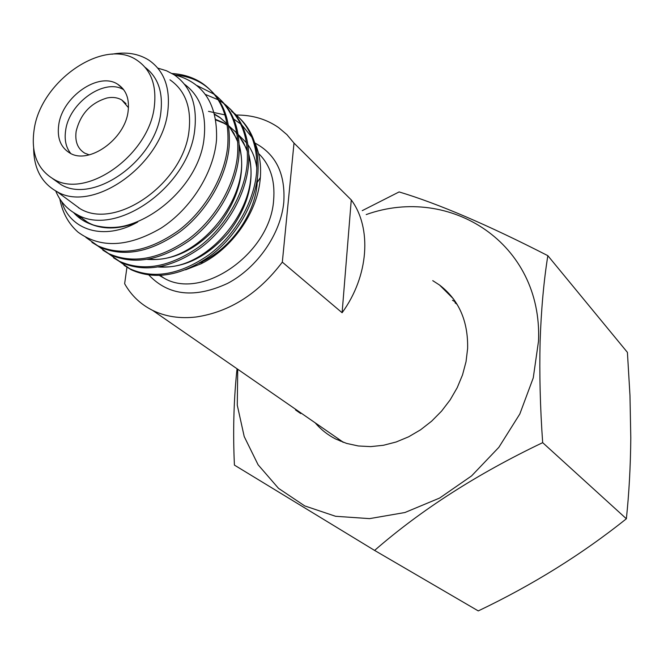<?xml version="1.0" encoding="UTF-8"?>
<svg xmlns="http://www.w3.org/2000/svg" width="664" height="664" viewBox="0 0 664 664"><rect width="100%" height="100%" fill="white"/><g stroke="black" fill="none" stroke-linecap="round" stroke-linejoin="round"><path stroke-width="1" d="M154.363 106.14C149.616 154.43 86.793 199.416 53.925 179.33C37.358 169.544 30.768 152.969 34.146 129.605C40.695 80.792 104.281 37.093 137.133 60.349C150.944 69.811 156.687 85.075 154.363 106.14M52.63 178.624L60.98 184.609C93.79 204.661 156.264 160.024 160.887 111.967C163.112 91.889 157.866 77.016 145.134 67.363M70.733 153.484C65.935 147.458 64.25 139.739 65.661 130.335C69.122 102.795 104.555 77.746 123.72 89.748M58.747 124.807C62.316 96.687 98.928 71.338 117.868 84.353C126.16 89.856 129.571 98.828 128.111 111.27C125.139 139.208 88.785 164.987 69.836 153.027C60.631 147.416 56.938 138.012 58.747 124.807M118.317 260.711L129.887 268.787C153.683 279.403 179.969 274.78 208.745 254.926C234.682 235.811 253.972 202.545 256.594 172.515C258.23 146.503 250.76 126.741 234.176 113.229M234.757 113.926C251.805 127.372 259.524 147.3 257.898 173.711C255.291 203.707 236.027 236.923 210.123 256.005C181.38 275.834 155.11 280.44 131.331 269.816L124.043 265.326M173.91 74.625C203.566 82.311 217.767 104.082 216.514 139.938C213.725 172.847 190.8 208.994 160.945 228.2C128.152 247.249 100.521 248.568 78.061 232.168C68.741 223.959 62.731 213.21 60.017 199.939L59.826 198.926M85.83 237.38L97.799 245.796C121.885 256.428 148.686 251.44 178.209 230.823C204.819 210.986 224.797 176.715 227.719 145.947C229.619 117.719 221.27 96.927 202.678 83.573C193.855 77.597 183.654 74.252 172.092 73.513M175.562 74.99C186.31 75.995 195.805 79.298 204.064 84.901C222.639 98.255 230.989 119.022 229.105 147.217C226.192 177.952 206.247 212.173 179.67 231.977C150.188 252.561 123.413 257.532 99.343 246.9L91.939 242.352M96.902 245.34L108.713 253.615C132.7 264.247 159.335 259.383 188.601 239.023C214.978 219.435 234.724 185.505 237.546 154.986C239.347 128.459 231.836 108.415 215.003 94.828M215.609 95.558C232.923 109.062 240.692 129.289 238.899 156.231C236.093 186.717 216.381 220.597 190.037 240.152C160.796 260.479 134.194 265.326 110.224 254.694L102.854 250.162M107.717 253.1L119.404 261.276C143.299 271.9 169.752 267.16 198.777 247.058C224.93 227.702 244.452 194.112 247.174 163.842C248.884 137.572 241.389 117.669 224.689 104.123M229.669 108.506C243.92 122.259 250.203 141.117 248.494 165.062C245.788 195.299 226.308 228.848 200.179 248.162C171.196 268.231 144.76 272.954 120.881 262.33L113.552 257.823M214.24 94.246L197.1 85.615M212.497 93.001L214.829 94.993M223.942 103.551L219.037 100.272M218.19 99.783L205.359 94.421M233.446 112.664L231.537 111.295L234.018 113.378M257.441 177.819L257.018 185.073C254.188 214.895 231.246 247.348 202.877 261.45L199.308 263.168M89.233 154.87L84.751 153.16C77.671 148.794 74.808 141.532 76.144 131.364C80.41 114 90.719 102.862 107.087 97.965C112.739 96.869 117.669 97.558 121.861 100.04L128.459 107.684M111.959 54.216C126.118 51.609 138.411 53.576 148.836 60.125C164 70.616 170.349 87.449 167.884 110.622C162.854 164.008 93.45 213.742 56.955 191.63C41.649 183.073 33.881 168.664 33.648 148.404M169.967 79.838C185.015 90.304 191.398 106.945 189.124 129.754C184.526 182.293 116.383 230.765 80.136 208.753L69.745 201.084M157.825 68.126L166.448 70.741L174.242 74.841C190.394 86.162 197.266 104.107 194.851 128.691C189.979 185.571 116.217 238.16 76.933 214.489C67.139 209.343 60.059 201.499 55.701 190.958M184.451 84.22C199.914 95.641 206.487 113.278 204.18 137.149C199.499 193.614 126.351 245.605 87.2 221.992L76.393 214.206M341.371 440.929L342.666 442.083M299.489 412.684L297.016 410.983M287.695 403.812L289.521 405.073M295.546 409.97L300.734 413.556L301.074 413.066M126.948 267.185L124.641 283.736C131.256 295.455 140.577 304.336 152.62 310.378C165.469 316.653 180.002 318.853 196.204 316.985C229.719 311.939 258.421 293.662 282.324 262.139L342.109 312.736C368.86 276.083 372.047 227.918 351.264 199.93L294.011 143.092L286.923 134.634L278.598 127.588C266.438 119.147 252.362 114.963 236.367 115.038M73.604 212.596C80.626 220.398 89.847 225.104 101.252 226.714C112.672 228.59 124.815 227.038 137.689 222.058C103.625 241.314 70.235 230.001 61.76 201.707M254.694 142.503C259.433 152.82 261.317 164.498 260.354 177.529L260.072 180.45C256.727 213.327 231.719 248.734 201.092 263.757L185.605 269.816M237.006 133.979L236.185 133.207L236.965 133.738M238.55 134.908L246.552 142.86M247.979 144.793C252.66 151.517 255.632 159.393 256.868 168.432M208.479 111.353L225.005 114.905M233.811 119.122L240.675 123.994M241.887 125.048L251.996 137.373M457.131 304.394L455.023 302.776M294.011 143.092L282.324 262.139M137.689 222.058C120.649 229.055 105.252 229.844 91.483 224.432M80.61 217.85L77.356 214.787M214.671 114.49L219.925 117.652M220.373 117.968L227.063 123.728M228.482 125.264L237.753 140.585M239.264 144.951C245.846 171.428 238.998 198.055 218.722 224.839C196.644 249.722 172.831 261.234 147.292 259.375M215.825 119.943L223.66 123.13M224.158 123.379L227.296 125.172M228.599 126.019L229.412 126.575M229.852 126.882L236.841 132.991M238.235 134.543L247.365 150.047M248.842 154.48C255.059 180.583 248.245 206.703 228.416 232.857C206.861 257.167 183.496 268.555 158.322 267.003M87.631 222.415L76.642 214.331M78.51 207.865L78.335 207.425M214.58 114.125L219.593 117.237M220.033 117.553L227.088 123.836M228.516 125.471L233.852 133.223L237.853 142.229M239.306 147.192C254.129 195.814 196.27 265.268 149.251 259.026M215.734 119.445L223.386 122.666M223.876 122.923L227.254 124.923M228.565 125.795L229.088 126.16M229.52 126.475L236.865 133.124M238.276 134.767L243.555 142.635L247.464 151.741M248.876 156.787C262.778 204.719 206.687 272.074 160.348 266.637M351.264 199.93L342.109 312.736M298.559 412.053L298.9 411.555M299.555 412.726L299.879 412.236M452.474 300.236L455.778 302.244M432.745 280.648L439.568 285.055C458.841 299.871 468.195 321.019 467.622 348.5L466.037 361.681L462.542 374.853L457.214 387.685L450.167 399.877L441.56 411.14L431.608 421.2L420.544 429.824L408.634 436.804L396.159 441.992L383.427 445.278L370.728 446.615L358.361 445.976L346.591 443.411L335.677 439.012C327.726 434.937 320.903 429.542 315.192 422.827M366.196 214.572C450.009 184.509 542.812 243.007 538.504 341.188L533.258 377.882L519.821 413.987L498.847 447.337L471.564 475.922L439.609 498.058L404.924 512.517L369.574 518.625L335.569 516.285L304.718 505.902L278.507 488.339L258.088 464.767L244.211 436.555L237.28 405.206L237.729 369.25M237.065 368.786L236.641 372.595C233.662 402.434 232.923 433.268 234.425 465.107L374.596 550.423C421.242 509.786 477.267 473.864 542.679 442.656C540.181 407.663 539.326 373.89 540.114 341.346C541.21 309.582 543.783 281.03 547.841 255.673C487.824 224.93 438.248 203.682 399.122 191.929L362.245 210.646M547.841 255.673L627.414 352.376L629.978 395.578L630.792 437.949C630.543 466.095 629.074 493.037 626.376 518.767C581.905 554.316 532.545 585.034 478.271 610.913L374.596 550.423M340.308 441.145L338.051 438.638M626.376 518.767L542.679 442.656M258.537 153.442C270.24 164.896 275.269 180.467 273.634 200.146C270.348 253.49 201.781 301.074 163.718 277.959L159.576 275.51M254.951 143.05C275.942 154.214 285.553 173.976 283.785 202.354C280.731 233.927 257.383 267.716 227.603 283.387C194.801 298.518 168.581 295.746 148.927 275.07M53.925 179.33L60.98 184.609M117.868 84.353L123.18 89.042M129.887 268.787L131.339 269.816M97.807 245.796L99.343 246.9M108.713 253.615L110.224 254.694M119.412 261.276L120.881 262.33M202.686 83.573L204.064 84.901M160.331 275.477L163.718 277.959L159.46 275.51M56.955 191.63L80.136 208.753M76.933 214.489L87.2 221.992M126.002 103.65L121.861 100.04M343.437 442.365L152.62 310.378M60.15 199.424L60.017 199.939M202.877 261.45L201.092 263.757M257.25 182.451L260.354 177.529M238.351 135.248L239.496 136.327M219.477 117.345L218.705 116.623M299.788 412.17L299.447 412.651M439.568 285.055L453.412 298.85"/></g></svg>
